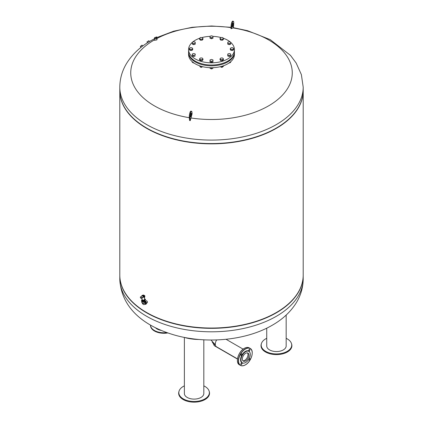 <?xml version="1.0" encoding="UTF-8"?>
<svg xmlns="http://www.w3.org/2000/svg" width="423" height="423" viewBox="0 0 423 423"><rect width="100%" height="100%" fill="white"/><g stroke="black" fill="none" stroke-linecap="round" stroke-linejoin="round"><path stroke-width="0.63" d="M286.17 338.31A15.27 8.814 180 0 1 291.198 342.826A15.27 8.814 180 0 1 291.489 343.582L291.664 344.148A15.445 8.915 180 0 1 279.793 354.395A15.445 8.915 180 0 1 261.536 347.997A15.445 8.915 180 0 1 261.245 344.148L261.414 343.582A15.27 8.814 180 0 1 266.733 338.31M291.489 343.582A15.27 8.814 180 0 1 279.751 353.713A15.27 8.814 180 0 1 261.705 347.389A15.27 8.814 180 0 1 261.414 343.582M286.17 315.061L286.17 345.945A9.718 5.61 180 0 1 277.721 351.508A9.718 5.61 180 0 1 267.066 347.394A9.718 5.61 180 0 1 266.733 345.945L266.733 328.163M145.353 301.197L146.094 300.769A1.132 0.65 60 0 1 146.966 301.07A1.132 0.65 60 0 1 147.463 302.212A1.132 0.65 60 0 1 147.225 302.731L146.485 303.154M144.856 304.2A1.713 0.989 -120 0 0 145.702 304.28A1.713 0.989 -120 0 0 146.057 303.497A1.713 0.989 -120 0 0 144.878 301.419M144.994 301.023A1.713 0.989 60 0 1 146.49 303.243A1.713 0.989 60 0 1 146.136 304.031L145.702 304.28M144.608 302.609A1.221 0.703 -120 0 1 144.766 304.253L145.459 303.857A1.221 0.703 -120 0 0 145.649 302.9A1.221 0.703 -120 0 0 144.878 301.816M145.126 299.389L144.761 299.479L145.126 299.389M145.174 299.526L144.782 299.526M144.518 299.241L144.544 299.23A0.613 0.354 180 0 1 145.406 299.727L144.909 300.129A1.713 0.989 180 0 1 144.999 300.452A1.713 0.989 180 0 1 143.291 301.44A1.713 0.989 180 0 1 141.578 300.452A1.713 0.989 180 0 1 141.821 299.944M144.909 300.134L145.406 299.828A0.613 0.354 0 0 0 145.581 299.526M141.578 300.499A1.713 0.989 0 0 0 141.578 300.552A1.713 0.989 0 0 0 143.291 301.541A1.713 0.989 0 0 0 144.999 300.552A1.713 0.989 0 0 0 144.999 300.499M144.465 296.052A1.343 0.777 0 0 0 143.175 295.661M144.513 299.436L144.513 299.854A1.221 0.703 0 0 1 144.153 300.351A1.221 0.703 0 0 1 142.821 300.504A1.221 0.703 0 0 1 142.065 299.854L142.065 299.436A1.221 0.703 0 0 0 142.07 299.442A1.221 0.703 0 0 0 142.837 300.081A1.221 0.703 0 0 0 144.153 299.928A1.221 0.703 0 0 0 144.513 299.442A1.221 0.703 0 0 0 144.513 299.426L144.618 296.803M142.065 299.384A1.465 0.846 0 0 0 141.821 299.854A1.465 0.846 0 0 0 142.731 300.637A1.465 0.846 0 0 0 144.328 300.452A1.465 0.846 0 0 0 144.756 299.854A1.465 0.846 0 0 0 144.513 299.384M141.821 299.854L141.821 300.452A1.465 0.846 0 0 0 142.731 301.234A1.465 0.846 0 0 0 144.328 301.049A1.465 0.846 0 0 0 144.756 300.452L144.756 299.854M143.011 297.015L141.605 297.903A0.994 0.571 -120 0 0 140.441 296.994L142.096 295.936C142.99 295.201 143.386 295.428 143.286 296.623L143.17 297.205A1.343 0.777 0 0 0 144.243 296.983M143.143 297.247L141.414 298.326A0.915 0.529 -120 0 0 141.605 297.903M144.878 296.185A1.592 0.92 0 0 1 144.878 296.232A1.592 0.92 0 0 1 143.016 297.136L143.17 297.205M140.441 296.994A0.994 0.571 -120 0 0 140.309 297.158A0.915 0.529 -120 0 0 140.706 298.078A0.915 0.529 -120 0 0 141.414 298.326M143.286 296.623A1.19 0.687 0 0 0 144.391 296.195A1.19 0.687 0 0 0 144.132 295.444A1.19 0.687 0 0 0 142.874 295.286A1.19 0.687 0 0 0 142.102 295.883M144.999 300.552L144.999 300.949A1.713 0.989 0 0 1 143.947 301.863A1.713 0.989 0 0 1 142.08 301.647A1.713 0.989 0 0 1 141.578 300.949L141.578 300.552A1.713 0.989 0 0 0 142.08 301.25A1.713 0.989 0 0 0 143.947 301.462A1.713 0.989 0 0 0 144.999 300.552L144.999 300.452M141.7 301.319L141.7 302.096A1.592 0.92 0 0 0 142.165 302.746A1.592 0.92 0 0 0 143.899 302.947A1.592 0.92 0 0 0 144.878 302.096L144.878 301.319M203.817 385.855A15.27 8.814 180 0 1 209.136 391.132L209.306 391.693A15.445 8.915 180 0 1 190.101 401.85A15.445 8.915 180 0 1 178.887 391.693L179.056 391.132A15.27 8.814 180 0 1 184.375 385.855M209.136 391.132A15.27 8.814 180 0 1 190.144 401.173A15.27 8.814 180 0 1 179.056 391.132M203.817 339.817L203.817 393.49A9.718 5.61 180 0 1 191.582 398.91A9.718 5.61 180 0 1 184.375 393.49L184.375 337.411M199.074 339.484A14.594 3.664 -174.4 0 1 190.63 338.823A14.594 3.664 -174.4 0 1 184.476 337.432M119.804 275.246A91.696 52.938 0 0 0 119.804 275.394A91.696 52.938 0 0 0 146.659 312.83A91.696 52.938 0 0 0 246.588 324.304A91.696 52.938 0 0 0 303.196 275.394A91.696 52.938 0 0 0 303.196 275.246M119.852 88.883A91.696 52.938 0 0 0 130.633 115.574A91.696 52.938 0 0 0 146.659 128.053A91.696 52.938 0 0 0 292.367 115.574A91.696 52.938 0 0 0 303.148 88.883M130.739 115.691A91.453 52.801 0 0 0 130.85 115.807A91.453 52.801 0 0 0 146.834 128.248A91.453 52.801 0 0 0 292.15 115.807A91.453 52.801 0 0 0 292.261 115.691M119.804 90.765A91.696 52.938 0 0 0 119.804 90.913A91.696 52.938 0 0 0 146.659 128.349A91.696 52.938 0 0 0 246.588 139.828A91.696 52.938 0 0 0 303.196 90.913A91.696 52.938 0 0 0 303.196 90.765M119.804 90.913L119.804 275.098A91.696 52.938 0 0 0 130.633 300.05A91.696 52.938 0 0 0 146.659 312.528A91.696 52.938 0 0 0 292.367 300.05A91.696 52.938 0 0 0 303.196 275.098L303.196 90.913M130.739 300.166A91.453 52.801 0 0 0 130.85 300.282A91.453 52.801 0 0 0 146.834 312.729A91.453 52.801 0 0 0 292.15 300.282A91.453 52.801 0 0 0 292.261 300.166M148.87 40.719L146.955 41.925L148.87 40.719L149.404 41.57M141.419 45.647L140.542 46.308L141.419 45.647M140.394 46.424L141.98 45.182L140.373 46.599L142.154 45.203L142.778 46.001M155.585 37.335L156.684 36.928L155.838 37.335M155.051 38.461A0.915 0.529 180 0 1 154.823 38.112A0.915 0.529 180 0 1 155.093 37.737A0.915 0.529 180 0 1 156.087 37.626A0.915 0.529 180 0 1 156.653 38.112A0.915 0.529 180 0 1 156.425 38.461M156.473 38.435L156.473 38.435A1.036 0.597 0 0 0 156.473 37.589A1.036 0.597 0 0 0 155.008 37.589A1.036 0.597 0 0 0 155.008 38.435A1.036 0.597 0 0 0 156.473 38.435L156.473 38.435M154.818 37.578L154.818 37.578A1.301 0.751 0 0 0 154.437 38.112A1.301 0.751 0 0 0 155.241 38.805A1.301 0.751 0 0 0 156.658 38.641A1.301 0.751 0 0 0 157.039 38.112A1.301 0.751 0 0 0 156.658 37.578A1.301 0.751 0 0 0 156.616 37.557M154.437 38.112L154.437 40.296L156.658 39.968L157.039 39.582L157.039 38.112M156.573 38.493A1.179 0.682 180 0 1 154.903 38.493A1.179 0.682 180 0 1 154.903 37.531L154.903 37.531A1.179 0.682 180 0 1 156.573 37.531A1.179 0.682 180 0 1 156.573 38.493M233.417 27.685L232.756 27.892A184.491 38.99 98.8 0 0 231.603 28.664L231.778 26.295A3.849 0.814 -81.2 0 1 233.327 21.261A3.849 0.814 -81.2 0 1 233.702 23.836L233.417 27.685L247.592 30.705L270.228 39.646L290.485 55.376L296.169 63.038L301.377 74.644L303.196 87.149L303.196 90.617A91.696 52.938 180 0 1 246.588 139.527A91.696 52.938 180 0 1 146.659 128.053A91.696 52.938 180 0 1 119.804 90.617L119.804 87.149C119.889 78.519 122.231 70.488 126.821 63.048C132.531 54.028 140.489 46.615 150.688 40.814L154.437 38.768M190.72 114.321A1.835 0.386 -81.2 0 1 190.509 115.701M190.514 116.452A1.835 0.386 98.8 0 0 190.688 116.88A1.835 0.386 98.8 0 0 191.238 115.717A1.835 0.386 98.8 0 0 191.429 113.681A1.835 0.386 98.8 0 0 191.249 113.253A1.835 0.386 98.8 0 0 190.699 114.416A1.835 0.386 98.8 0 0 190.514 116.452M232.28 25.697A1.835 0.386 98.8 0 0 232.486 24.37A1.835 0.386 98.8 0 0 232.491 24.323M232.28 25.65A1.835 0.386 -81.2 0 1 233.02 23.254A1.835 0.386 -81.2 0 1 233.195 24.481A1.835 0.386 -81.2 0 1 232.46 26.876A1.835 0.386 -81.2 0 1 232.28 25.65M232.756 27.892A80.767 46.63 180 0 1 268.61 105.85A80.767 46.63 180 0 1 190.953 117.969L190.292 120.597L189.583 120.492L189.298 117.864A3.849 0.814 -81.2 0 1 189.694 113.591A3.849 0.814 -81.2 0 1 190.852 111.149L191.561 111.26A3.849 0.814 98.8 0 0 190.403 113.697A3.849 0.814 98.8 0 0 190.006 117.975L190.292 120.597M189.287 117.705A80.767 46.63 180 0 1 154.39 39.905A80.767 46.63 180 0 1 154.437 39.878M157.039 38.44A80.767 46.63 180 0 1 230.963 27.622M191.561 111.26A3.849 0.814 98.8 0 1 191.931 112.158L192.105 113.771A184.491 38.99 98.8 0 0 190.953 117.969M231.603 28.664A182.25 166.609 -142 0 0 230.895 28.553L231.069 26.184A3.849 0.814 98.8 0 1 232.618 21.15L233.327 21.261M230.731 42.385A22.927 13.235 180 0 1 234.427 49.586L234.427 51.786A22.927 13.235 180 0 1 220.272 64.01A22.927 13.235 180 0 1 195.289 61.145A22.927 13.235 180 0 1 188.573 51.786L188.573 49.586A22.927 13.235 180 0 1 192.317 42.342M234.427 49.586A22.927 13.235 180 0 1 220.272 61.816A22.927 13.235 180 0 1 195.289 58.945A22.927 13.235 180 0 1 188.573 49.586M192.639 42.062A22.927 13.235 180 0 1 199.619 38.271M202.088 37.52A22.927 13.235 180 0 1 210.057 36.378M212.996 36.383A22.927 13.235 180 0 1 220.912 37.52M223.302 38.239A22.927 13.235 180 0 1 227.711 40.227A22.927 13.235 180 0 1 230.403 42.099M234.416 52.182A22.927 13.235 180 0 1 234.427 52.584L234.427 54.477A22.927 13.235 180 0 1 220.272 66.707A22.927 13.235 180 0 1 195.289 63.836A22.927 13.235 180 0 1 188.573 54.477L188.573 52.584A22.927 13.235 180 0 1 188.584 52.182M234.427 52.584A22.927 13.235 180 0 1 220.272 64.809A22.927 13.235 180 0 1 195.289 61.943A22.927 13.235 180 0 1 188.573 52.584M212.436 68.463A0.978 0.566 180 0 1 212.193 68.7A0.978 0.566 180 0 1 210.807 68.7L210.897 68.748A0.857 0.492 0 0 0 212.103 68.748A0.857 0.492 0 0 0 212.145 68.722M210.897 68.748L210.807 68.7A0.978 0.566 180 0 1 210.548 68.431M202.162 66.934A0.978 0.566 180 0 1 201.951 67.114A0.978 0.566 180 0 1 200.571 67.114A0.978 0.566 180 0 1 200.423 67.008M193.882 62.948A0.978 0.566 180 0 1 193.073 62.789A0.978 0.566 180 0 1 192.814 62.519M230.17 62.551A0.978 0.566 180 0 1 229.927 62.789A0.978 0.566 180 0 1 229.488 62.932A0.978 0.566 180 0 1 229.118 62.948M229.081 62.974A0.857 0.492 0 0 0 229.456 62.964A0.857 0.492 0 0 0 229.842 62.837A0.857 0.492 0 0 0 229.879 62.81M222.641 66.934A0.978 0.566 180 0 1 222.429 67.114A0.978 0.566 180 0 1 221.488 67.262A0.978 0.566 180 0 1 221.049 67.114A0.978 0.566 180 0 1 220.901 67.008M221.092 67.141A0.857 0.492 0 0 0 221.134 67.162A0.857 0.492 0 0 0 221.52 67.294A0.857 0.492 0 0 0 222.345 67.162A0.857 0.492 0 0 0 222.387 67.141M220.78 66.58L220.78 67.003L222.466 67.077L223.429 66.274L223.429 65.782M222.466 66.099L222.466 67.077M220.494 66.654L220.78 67.003M229.372 62.768L230.63 62.424L230.731 61.679M230.63 61.774L230.63 62.424M193.121 62.81A0.857 0.492 0 0 0 193.158 62.837A0.857 0.492 0 0 0 193.919 62.974M192.238 61.652L192.238 62.287L193.708 62.821M200.613 67.141A0.857 0.492 0 0 0 200.655 67.162A0.857 0.492 0 0 0 201.866 67.162A0.857 0.492 0 0 0 201.908 67.141M199.571 65.782L200.301 67.003L201.988 67.077L202.501 66.649M200.301 66.025L200.301 67.003M201.988 66.522L201.988 67.077M209.972 67.685L209.972 68.198L211.368 68.753L212.896 68.336L212.986 67.685M211.368 67.712L211.368 68.753M212.896 67.691L212.896 68.336M200.465 57.967L202.162 57.999L202.955 58.866L202.057 59.691L200.359 59.659L199.566 58.792L200.465 57.967M202.955 58.866L202.955 59.86L202.057 60.69L200.359 60.658L199.566 59.791L199.566 58.792M200.359 60.658L200.359 59.659M202.057 60.69L202.057 59.691M210.062 59.892L211.558 59.437L212.996 59.955L212.938 60.933L211.442 61.388L210.004 60.87L210.062 59.892M212.996 59.955L212.938 61.932L211.442 62.387L210.004 61.869L210.004 60.87M211.442 62.387L211.442 61.388M212.938 61.932L212.938 60.933M223.434 58.866L223.434 59.86L222.535 60.69L220.838 60.658L220.045 59.791L220.045 58.792L220.943 57.967L222.641 57.999L223.434 58.866L222.535 59.691L220.838 59.659L220.045 58.792M220.838 60.658L220.838 59.659M222.535 60.69L222.535 59.691M230.731 54.044L230.672 56.021L229.176 56.476L227.738 55.958L227.738 54.958L227.801 53.98L229.298 53.525L230.731 54.044L230.672 55.022L229.176 55.476L227.738 54.958M229.176 56.476L229.176 55.476M230.672 56.021L230.672 55.022M233.67 48.624L233.67 49.623L232.772 50.453L231.08 50.416L230.286 49.554L230.286 48.555L231.185 47.725L232.877 47.762L233.67 48.624L232.772 49.454L231.08 49.417L230.286 48.555M231.08 50.416L231.08 49.417M232.772 50.453L232.772 49.454M230.731 42.221L230.672 44.193L229.176 44.653L227.738 44.135L227.801 42.157L229.298 41.703L230.731 42.221L230.672 43.199L229.176 43.654L227.738 43.135M229.176 44.653L229.176 43.654M230.672 44.193L230.672 43.199M223.434 38.387L223.434 39.381L222.535 40.211L220.838 40.18L220.838 39.18L220.045 38.313L220.943 37.488L222.641 37.52L223.434 38.387L222.535 39.212L220.838 39.18M222.535 40.211L222.535 39.212M220.838 40.18L220.045 39.313L220.045 38.313M212.996 36.309L212.938 38.282L211.442 38.742L211.442 37.742L210.004 37.224L210.062 36.246L211.558 35.791L212.996 36.309L212.938 37.287L211.442 37.742M212.938 38.282L212.938 37.287M211.442 38.742L210.004 38.223L210.004 37.224M202.955 38.387L202.955 39.381L202.057 40.211L202.057 39.212L200.359 39.18L199.566 38.313L200.465 37.488L202.162 37.52L202.955 38.387L202.057 39.212M202.057 40.211L200.359 40.18L200.359 39.18M200.359 40.18L199.566 39.313L199.566 38.313M195.262 42.221L195.199 44.193L195.199 43.199L193.702 43.654L192.269 43.135L192.328 42.157L193.824 41.703L195.262 42.221L195.199 43.199M195.199 44.193L193.702 44.653L193.702 43.654M193.702 44.653L192.269 44.135L192.269 43.135M191.92 47.762L192.714 48.624L191.815 49.454L190.123 49.417L189.33 48.555L190.228 47.725L191.92 47.762M191.815 49.454L191.815 50.453L192.714 49.623L192.714 48.624M191.815 50.453L190.123 50.416L189.33 49.554L189.33 48.555M190.123 50.416L190.123 49.417M193.824 53.525L195.262 54.044L195.199 55.022L193.702 55.476L192.269 54.958L192.328 53.98L193.824 53.525M195.199 55.022L195.262 54.044M195.199 56.021L193.702 56.476L192.269 55.958L192.269 54.958M193.702 56.476L193.702 55.476M161.121 330.379A9.718 5.61 180 0 1 155.511 327.788M167.799 332.949A13.446 7.762 180 0 1 154.443 330.998A13.446 7.762 180 0 1 150.503 325.509L150.503 325.091A13.446 7.762 0 0 0 154.443 330.5A13.446 7.762 0 0 0 166.805 332.6M243.828 363.119A6.816 3.934 -60 0 1 243.669 363.14A6.816 3.934 -60 0 1 240.65 358.678A6.816 3.934 -60 0 1 245.388 351.391A6.816 3.934 -60 0 1 249.893 352.37A6.816 3.934 -60 0 1 249.945 352.518M245.647 362.495A6.604 3.812 -60 0 1 243.981 363.098A6.604 3.812 -60 0 1 241.057 358.773A6.604 3.812 -60 0 1 245.647 351.714A6.604 3.812 -60 0 1 250.009 352.66A6.604 3.812 -60 0 1 245.647 362.495M241.417 355.357A0.857 0.492 120 0 0 241.977 354.601A0.857 0.492 120 0 0 241.845 353.919A0.857 0.492 120 0 0 241.417 353.961A0.857 0.492 120 0 0 240.856 354.712A0.857 0.492 120 0 0 240.988 355.399A0.857 0.492 120 0 0 241.417 355.357M249.364 350.767A0.857 0.492 120 0 0 249.924 350.017A0.857 0.492 120 0 0 249.792 349.329A0.857 0.492 120 0 0 249.364 349.372A0.857 0.492 120 0 0 248.803 350.128A0.857 0.492 120 0 0 248.936 350.81A0.857 0.492 120 0 0 249.364 350.767M248.84 359.19A0.857 0.492 120 0 0 248.936 359.989A0.857 0.492 120 0 0 249.364 359.947A0.857 0.492 120 0 0 249.924 359.19A0.857 0.492 120 0 0 249.792 358.503A0.857 0.492 120 0 0 249.364 358.551A0.857 0.492 120 0 0 249.052 358.826M245.647 360.898A4.653 2.686 120 0 0 248.687 356.8A4.653 2.686 120 0 0 247.973 353.073A4.653 2.686 120 0 0 245.647 353.305A4.653 2.686 120 0 0 242.612 357.403A4.653 2.686 120 0 0 243.32 361.131A4.653 2.686 120 0 0 245.647 360.898M247.45 352.882A4.653 2.686 -60 0 1 247.592 356.689A4.653 2.686 -60 0 1 244.695 360.354A4.653 2.686 -60 0 1 242.897 360.771M241.417 364.536A0.857 0.492 120 0 0 241.977 363.78A0.857 0.492 120 0 0 241.845 363.093A0.857 0.492 120 0 0 241.417 363.135A0.857 0.492 120 0 0 240.856 363.891A0.857 0.492 120 0 0 240.988 364.578A0.857 0.492 120 0 0 241.417 364.536M237.499 358.9L216.465 346.754A5.631 3.252 -60 0 1 215.302 344.179A5.631 3.252 -60 0 1 216.661 339.928M142.065 302.683L142.065 302.699A1.221 0.703 0 0 0 142.424 303.196A1.221 0.703 0 0 0 143.757 303.349A1.221 0.703 0 0 0 144.513 302.699L144.513 302.699M144.169 295.471A1.592 0.92 0 0 0 142.414 295.471M143.016 297.036A1.592 0.92 0 0 0 144.878 296.132A1.592 0.92 0 0 0 144.322 295.434M142.26 295.434A1.592 0.92 0 0 0 141.7 296.132A1.592 0.92 0 0 0 141.7 296.153L141.7 296.132C142.763 294.704 143.825 294.704 144.878 296.132L143.064 297.242M143.133 296.703A1.343 0.777 0 0 0 144.634 295.978A1.343 0.777 0 0 0 143.281 295.159A1.343 0.777 0 0 0 141.948 295.984M303.196 278.863C303.111 287.492 300.769 295.524 296.179 302.963C290.469 311.984 282.511 319.397 272.312 325.197C246.339 340.393 207.18 344.148 175.408 335.307C145.782 326.937 121.047 309.118 119.804 278.863A91.696 52.938 0 0 0 146.659 316.298A91.696 52.938 0 0 0 276.341 316.298A91.696 52.938 0 0 0 303.196 278.863L303.196 275.394M303.196 87.149A91.696 52.938 180 0 1 276.341 124.579A91.696 52.938 180 0 1 146.659 124.579A91.696 52.938 180 0 1 119.804 87.149M231.778 26.295L231.069 26.184M189.298 117.864L190.006 117.975M245.303 364.89A9.782 5.647 -60 0 1 240.412 365.372A9.782 5.647 -60 0 1 238.91 357.535A9.782 5.647 -60 0 1 245.303 348.917A9.782 5.647 -60 0 1 250.194 348.43A9.782 5.647 -60 0 1 252.219 352.962M245.388 364.838A9.66 5.578 120 0 0 252.219 353.009A9.66 5.578 120 0 0 245.388 349.065A9.66 5.578 120 0 0 238.561 360.898A9.66 5.578 120 0 0 245.388 364.838M249.242 347.886A9.782 5.647 120 0 0 244.351 348.367A9.782 5.647 120 0 0 237.964 356.986A9.782 5.647 120 0 0 239.46 364.827L240.412 365.372C241.808 366.128 243.458 365.969 245.361 364.896C251.267 361.839 254.662 350.535 250.194 348.43L249.242 347.886C247.846 347.13 246.197 347.288 244.293 348.362C238.387 351.418 234.992 362.723 239.46 364.827M237.435 360.296A9.66 5.578 -60 0 1 244.267 348.42M213.853 343.46L214.916 344.645A0.613 0.354 120 0 0 214.308 345.702L212.272 341.758M212.949 342.53A0.613 0.354 180 0 1 212.272 342.181M144.766 304.253C143.725 305.036 142.826 304.518 142.065 302.699M142.07 299.442L142.006 297.982M144.217 297.771L144.756 296.586M144.624 296.026L141.985 295.957M119.804 278.863L119.804 275.394M156.859 36.991L157.081 37.451M156.727 37.621L173.61 31.212L192.158 27.299L211.574 25.988L230.984 27.321M140.981 47.381L140.373 46.599M147.479 42.76L146.955 41.925M243.669 363.14L243.981 363.098M250.009 352.66L249.893 352.37M215.333 344.756L210.95 340.018M237.477 359.079L214.308 345.702M215.355 344.893L214.916 344.645M226.046 339.283L243.13 349.144"/></g></svg>
